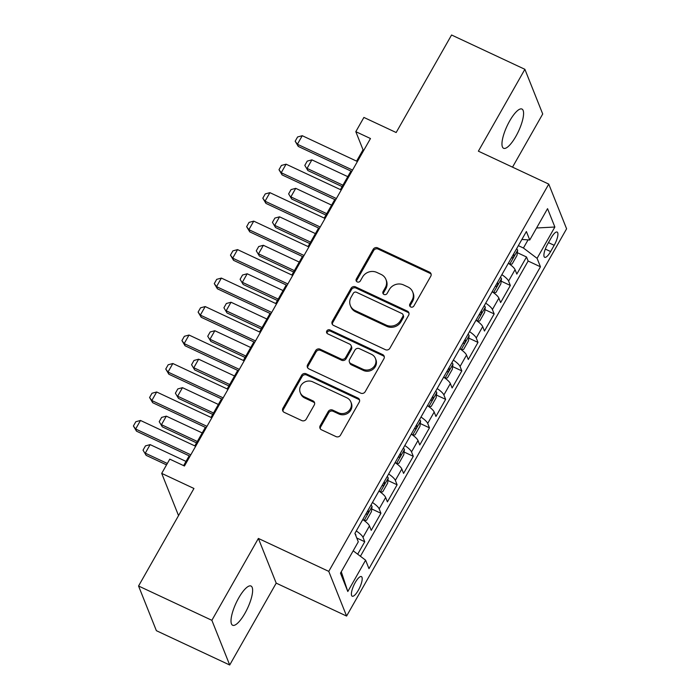 <?xml version="1.0" encoding="UTF-8"?>
<svg xmlns="http://www.w3.org/2000/svg" width="700" height="700" viewBox="0 0 700 700"><rect width="100%" height="100%" fill="white"/><g stroke="black" fill="none" stroke-linecap="round" stroke-linejoin="round"><path stroke-width="1.05" d="M410.769 306.967A2.328 2.144 -21.8 0 0 413.892 305.961L430.762 276.264A3.325 3.062 -21.8 0 0 429.476 272.116L377.659 247.87A3.325 3.062 -21.8 0 0 373.188 249.322L356.317 279.02A2.328 2.144 -21.8 0 0 357.227 281.916A2.328 2.144 -21.8 0 0 360.351 280.901L362.539 277.06A10.631 9.809 -21.8 0 1 376.828 272.431L381.15 274.453A10.631 9.809 -21.8 0 1 385.936 279.457A10.631 9.809 -21.8 0 1 385.28 287.7L383.092 291.55A2.328 2.144 -21.8 0 0 383.994 294.446A2.328 2.144 -21.8 0 0 387.126 293.431L389.305 289.59A10.631 9.809 -21.8 0 1 403.602 284.953L407.916 286.974A10.631 9.809 -21.8 0 1 412.711 291.979A10.631 9.809 -21.8 0 1 412.046 300.23L409.868 304.071A2.328 2.144 -21.8 0 0 410.769 306.967M244.904 613.366A21.656 6.291 115.1 0 0 250.994 586.023A21.656 6.291 115.1 0 0 238.735 597.905A21.656 6.291 115.1 0 0 232.636 625.249A21.656 6.291 115.1 0 0 244.904 613.366M515.856 136.395A21.656 6.291 115.1 0 0 521.955 109.051A21.656 6.291 115.1 0 0 509.688 120.934A21.656 6.291 115.1 0 0 503.597 148.286A21.656 6.291 115.1 0 0 515.856 136.395M358.33 590.266A10.833 3.141 115.1 0 0 361.384 576.59A10.833 3.141 115.1 0 0 355.25 582.531A10.833 3.141 115.1 0 0 352.205 596.207A10.833 3.141 115.1 0 0 358.33 590.266M320.206 425.661A3.325 3.062 -21.8 0 0 321.493 429.809L336.035 436.608A3.325 3.062 -21.8 0 0 340.498 435.164L359.231 402.176A3.325 3.062 -21.8 0 0 357.945 398.037L306.127 373.791A3.325 3.062 -21.8 0 0 301.656 375.244L282.922 408.223A3.325 3.062 -21.8 0 0 284.217 412.361L301.779 420.578A3.325 3.062 -21.8 0 0 306.241 419.134L314.256 405.02A3.325 3.062 -21.8 0 0 312.97 400.873L304.264 396.804A8.881 8.199 -21.8 0 1 300.256 392.613A8.881 8.199 -21.8 0 1 302.776 383.338A8.881 8.199 -21.8 0 1 312.76 381.85L346.868 397.81A8.881 8.199 -21.8 0 1 350.875 401.993A8.881 8.199 -21.8 0 1 348.355 411.276A8.881 8.199 -21.8 0 1 338.371 412.764L332.692 410.104A3.325 3.062 -21.8 0 0 328.221 411.547L320.206 425.661L320.688 426.869A3.325 3.062 -21.8 0 0 320.311 428.82M512.523 167.143L542.719 113.995L524.886 69.309L451.57 35L396.165 132.528L363.904 117.434L355.81 131.67L370.475 138.53L184.45 466.008L169.785 459.148L161.7 473.384L178.544 515.611M211.873 620.314L229.705 665L276.211 583.135L258.379 538.44L211.873 620.314L138.556 586.005L193.952 488.477L161.7 473.384M258.379 538.44L328.764 571.375L548.765 184.109L566.597 228.795L346.596 616.061L328.764 571.375M524.886 69.309L478.38 151.174L548.765 184.109M385.411 349.685A3.325 3.062 -21.8 0 0 389.882 348.233L408.616 315.254A3.325 3.062 -21.8 0 0 407.321 311.106L355.504 286.869A3.325 3.062 -21.8 0 0 351.041 288.312L332.308 321.291A3.325 3.062 -21.8 0 0 333.594 325.439L385.411 349.685M383.924 358.715L365.19 391.694A3.325 3.062 -21.8 0 1 360.719 393.146L308.901 368.9A3.325 3.062 -21.8 0 1 307.615 364.761L315.63 350.648A3.325 3.062 -21.8 0 1 320.101 349.195L341.11 359.03A3.325 3.062 -21.8 0 0 345.581 357.578L350.901 348.215A3.325 3.062 -21.8 0 0 349.606 344.076L327.731 333.839A2.328 2.144 -21.8 0 1 327.346 330.312A2.328 2.144 -21.8 0 1 329.954 329.928L382.637 354.576A3.325 3.062 -21.8 0 1 383.924 358.715M229.705 665L156.38 630.691L138.556 586.005M357.683 554.199L364.752 541.747L356.764 538.003M356.283 530.95A13.536 3.404 29.6 0 1 362.994 537.337L369.469 525.945L371.227 530.355L380.931 513.266L371.752 508.979M372.461 502.477A13.536 3.404 29.6 0 1 379.172 508.865L385.648 497.472L387.406 501.883L397.11 484.794L387.931 480.498M388.64 473.996A13.536 3.404 29.6 0 1 395.351 480.384L401.817 468.991L403.576 473.401L413.289 456.321L404.101 452.025M404.819 445.524A13.536 3.404 29.6 0 1 411.53 451.911L417.996 440.519L419.755 444.929L429.459 427.84L420.28 423.544M420.989 417.051A13.536 3.404 29.6 0 1 427.7 423.43L434.175 412.046L435.934 416.456L445.637 399.368L436.459 395.071M437.168 388.57A13.536 3.404 29.6 0 1 443.879 394.957L450.354 383.565L452.113 387.975L461.816 370.895L452.637 366.599M453.346 360.098A13.536 3.404 29.6 0 1 460.058 366.485L466.524 355.092L468.282 359.502L477.995 342.414L468.808 338.118M469.525 331.625A13.536 3.404 29.6 0 1 476.236 338.004L482.702 326.62L484.461 331.021L494.165 313.941L484.986 309.645M485.695 303.144A13.536 3.404 29.6 0 1 492.406 309.531L498.881 298.139L500.64 302.549L510.344 285.46L508.585 281.059A13.536 3.404 -150.4 0 0 501.874 274.671M501.165 281.172L510.344 285.46M551.197 237.816L547.636 244.081A10.491 3.045 115.1 0 0 544.688 257.32A10.491 3.045 115.1 0 0 550.62 251.562L554.181 245.306A10.491 3.045 115.1 0 0 557.139 232.059A10.491 3.045 115.1 0 0 551.197 237.816M353.185 550.804L365.61 560.184L368.979 568.636L540.452 266.796L537.084 258.344L523.425 248.019L518.359 245.656M365.61 560.184L347.812 591.509L340.489 573.151L358.286 541.826L354.909 533.374L526.383 231.525L529.76 239.986L547.549 208.661L554.872 227.019L537.084 258.344M360.421 556.264L528.133 261.03L526.523 256.988L516.819 274.076L515.06 269.666A13.536 3.404 -150.4 0 0 508.349 263.279M492.406 309.531L494.165 313.941M476.236 338.004L477.995 342.414M460.058 366.485L461.816 370.895M443.879 394.957L445.637 399.368M427.7 423.43L429.459 427.84M411.53 451.911L413.289 456.321M395.351 480.384L397.11 484.794M379.172 508.865L380.931 513.266M362.994 537.337L364.752 541.747M523.425 248.019L528.054 239.873M276.211 583.135L346.596 616.061M355.81 131.67L363.037 149.791L356.598 161.131M350.954 171.071L340.419 189.612M334.775 199.553L324.249 218.085M318.596 228.025L308.07 246.557M302.426 256.498L291.891 275.039M286.248 284.979L275.713 303.511M270.069 313.451L259.543 331.984M253.89 341.924L243.364 360.465M237.72 370.405L227.185 388.938M221.541 398.877L211.006 417.419M205.362 427.359L194.836 445.891M189.184 455.831L183.627 465.623M363.869 150.176L363.037 149.791M517.344 252.691L526.523 256.988M528.133 261.03L540.452 266.796M521.876 239.453L529.76 239.986M498.881 298.139A13.536 3.404 -150.4 0 0 492.17 291.751M482.702 326.62A13.536 3.404 -150.4 0 0 475.991 320.233M466.524 355.092A13.536 3.404 -150.4 0 0 459.812 348.705M450.354 383.565A13.536 3.404 -150.4 0 0 443.642 377.186M434.175 412.046A13.536 3.404 -150.4 0 0 427.464 405.659M417.996 440.519A13.536 3.404 -150.4 0 0 411.285 434.131M401.817 468.991A13.536 3.404 -150.4 0 0 395.106 462.613M385.648 497.472A13.536 3.404 -150.4 0 0 378.936 491.085M369.469 525.945A13.536 3.404 -150.4 0 0 362.757 519.558M536.567 227.99L554.872 227.019M347.812 591.509L341.276 571.769M410.06 306.442A2.328 2.144 -21.8 0 1 410.349 305.279L412.527 301.438A10.631 9.809 -21.8 0 0 413.192 293.186L412.711 291.979M385.936 279.457L386.418 280.665A10.631 9.809 -21.8 0 1 385.761 288.908L383.574 292.757A2.328 2.144 -21.8 0 0 383.294 293.912M431.148 274.312A3.325 3.062 -21.8 0 0 429.957 273.324L378.14 249.078A3.325 3.062 -21.8 0 0 373.678 250.53L356.799 280.227A2.328 2.144 -21.8 0 0 356.519 281.391M408.993 313.303A3.325 3.062 -21.8 0 0 407.811 312.314L355.994 288.076A3.325 3.062 -21.8 0 0 351.523 289.52L332.789 322.507A3.325 3.062 -21.8 0 0 332.412 324.45M402.841 316.444A2.328 2.144 -21.8 0 0 401.94 313.539L356.449 292.259A2.328 2.144 -21.8 0 0 353.325 293.274L351.024 297.325A10.631 9.809 -21.8 0 0 350.359 305.576A10.631 9.809 -21.8 0 0 355.154 310.581L386.243 325.124A10.631 9.809 -21.8 0 0 400.54 320.495L402.841 316.444L403.322 317.651A2.328 2.144 -21.8 0 0 403.463 315.84L402.981 314.632M350.359 305.576L350.849 306.784A10.631 9.809 -21.8 0 0 355.635 311.789L355.154 310.581M403.322 317.651L401.021 321.703A10.631 9.809 -21.8 0 1 386.724 326.331L355.635 311.789M351.102 345.642L351.592 346.85A3.325 3.062 -21.8 0 1 351.382 349.422L346.062 358.785A3.325 3.062 -21.8 0 1 341.6 360.238L320.582 350.402A3.325 3.062 -21.8 0 0 316.111 351.855L308.096 365.969A3.325 3.062 -21.8 0 0 307.72 367.911M384.3 356.773A3.325 3.062 -21.8 0 0 383.119 355.784L330.435 331.135A2.328 2.144 -21.8 0 0 327.023 333.305M362.924 369.233A8.881 8.199 -21.8 0 0 372.899 367.745A8.881 8.199 -21.8 0 0 375.419 358.461A8.881 8.199 -21.8 0 0 371.42 354.279L359.398 348.652A3.325 3.062 -21.8 0 0 354.926 350.105L349.615 359.467A3.325 3.062 -21.8 0 0 350.901 363.606L362.924 369.233L363.405 370.44A8.881 8.199 -21.8 0 0 373.38 368.953A8.881 8.199 -21.8 0 0 375.9 359.669L375.419 358.461M349.405 362.04L349.886 363.248A3.325 3.062 -21.8 0 0 351.382 364.814L350.901 363.606M363.405 370.44L351.382 364.814M350.875 401.993L351.356 403.2A8.881 8.199 -21.8 0 1 348.836 412.484A8.881 8.199 -21.8 0 1 338.852 413.971L333.174 411.311A3.325 3.062 -21.8 0 0 328.703 412.755L320.688 426.869M300.256 392.613L300.738 393.82A8.881 8.199 -21.8 0 0 304.745 398.011L304.264 396.804M314.641 403.069A3.325 3.062 -21.8 0 0 313.451 402.08L304.745 398.011M359.616 400.234A3.325 3.062 -21.8 0 0 358.426 399.245L306.609 374.999A3.325 3.062 -21.8 0 0 302.137 376.451L283.404 409.43A3.325 3.062 -21.8 0 0 283.027 411.373M509.88 264.355L512.146 263.979L517.003 255.439L517.65 250.171A8.969 2.258 -150.4 0 0 516.609 248.736M509.311 263.944A8.969 2.258 -150.4 0 0 508.515 262.973M511.595 257.565A8.969 2.258 29.6 0 1 511.919 257.924C513.415 257.941 514.062 256.804 513.852 254.502A8.969 2.258 -150.4 0 0 513.529 254.152M347.777 176.654L311.894 159.862L307.046 168.411L342.93 185.194M307.912 170.581L304.806 165.393L307.912 170.581L342.134 186.594M304.806 165.393L307.23 161.123L311.894 159.862M352.572 170.065L297.404 144.252L298.27 146.423L295.164 141.234L297.596 136.964L302.26 135.713L357.42 161.516M351.776 171.456L298.27 146.423M302.26 135.713L297.404 144.252L295.164 141.234M493.701 292.836L495.968 292.451L500.824 283.911L501.48 278.644A8.969 2.258 -150.4 0 0 500.43 277.217M493.133 292.425A8.969 2.258 -150.4 0 0 492.345 291.454M495.416 286.046A8.969 2.258 29.6 0 1 495.74 286.396C497.236 286.414 497.884 285.276 497.683 282.984A8.969 2.258 -150.4 0 0 497.359 282.625M331.608 205.126L295.724 188.344L290.868 196.884L326.751 213.675M291.734 199.054L288.627 193.874L291.734 199.054L325.955 215.066M288.627 193.874L291.051 189.595L295.724 188.344M477.523 321.309L479.798 320.933L484.645 312.384L485.301 307.125A8.969 2.258 -150.4 0 0 484.251 305.69M476.954 320.898A8.969 2.258 -150.4 0 0 476.166 319.926M479.238 314.519A8.969 2.258 29.6 0 1 479.561 314.877C481.058 314.895 481.705 313.757 481.504 311.456A8.969 2.258 -150.4 0 0 481.18 311.098M315.429 233.608L279.545 216.816L274.689 225.356L310.572 242.148M275.555 227.535L272.449 222.346L275.555 227.535L309.785 243.547M272.449 222.346L274.881 218.076L279.545 216.816M461.344 349.781L463.619 349.405L468.475 340.865L469.123 335.598A8.969 2.258 -150.4 0 0 468.073 334.162M460.775 349.37A8.969 2.258 -150.4 0 0 459.988 348.408M463.059 342.991A8.969 2.258 29.6 0 1 463.383 343.35C464.887 343.368 465.535 342.23 465.325 339.938A8.969 2.258 -150.4 0 0 465.001 339.579M299.25 262.08L263.366 245.289L258.51 253.838L294.402 270.629M259.385 256.007L256.279 250.819L259.385 256.007L293.606 272.02M256.279 250.819L258.703 246.549L263.366 245.289M445.174 378.262L447.44 377.877L452.296 369.338L452.944 364.07A8.969 2.258 -150.4 0 0 451.903 362.644M444.605 377.851A8.969 2.258 -150.4 0 0 443.809 376.88M446.889 371.473A8.969 2.258 29.6 0 1 447.213 371.822C448.709 371.849 449.356 370.703 449.155 368.41A8.969 2.258 -150.4 0 0 448.823 368.051M283.071 290.561L247.188 273.77L242.34 282.31L278.224 299.101M243.206 284.489L240.1 279.3L243.206 284.489L277.428 300.501M240.1 279.3L242.524 275.03L247.188 273.77M336.394 198.537L281.225 172.725L282.1 174.904L278.994 169.715L281.418 165.445L286.081 164.185L341.241 189.998M335.598 199.938L282.1 174.904M286.081 164.185L281.225 172.725L278.994 169.715M320.215 227.01L265.055 201.206L265.921 203.376L262.815 198.188L265.239 193.918L269.902 192.657L325.071 218.47M319.419 228.41L265.921 203.376M269.902 192.657L265.055 201.206L262.815 198.188M304.036 255.491L248.876 229.679L249.743 231.849L246.636 226.669L249.069 222.39L253.733 221.139L308.892 246.943M303.249 256.882L249.743 231.849M253.733 221.139L248.876 229.679L246.636 226.669M287.866 283.964L232.697 258.151L233.564 260.33L230.457 255.141L232.89 250.871L237.554 249.611L292.714 275.424M287.07 285.364L233.564 260.33M237.554 249.611L232.697 258.151L230.457 255.141M428.995 406.735L431.261 406.359L436.118 397.81L436.774 392.551A8.969 2.258 -150.4 0 0 435.724 391.116M428.426 406.324A8.969 2.258 -150.4 0 0 427.639 405.352M430.71 399.945A8.969 2.258 29.6 0 1 431.034 400.304C432.53 400.321 433.178 399.184 432.976 396.882A8.969 2.258 -150.4 0 0 432.652 396.524M266.901 319.034L231.017 302.243L226.161 310.783L262.045 327.574M227.027 312.961L223.921 307.773L227.027 312.961L261.249 328.974M223.921 307.773L226.345 303.502L231.017 302.243M271.688 312.436L216.519 286.632L217.394 288.803L214.287 283.614L216.711 279.344L221.375 278.084L276.535 303.896M270.891 313.836L217.394 288.803M221.375 278.084L216.519 286.632L214.287 283.614M412.816 435.216L415.091 434.831L419.939 426.291L420.595 421.024A8.969 2.258 -150.4 0 0 419.545 419.598M412.248 434.796A8.969 2.258 -150.4 0 0 411.46 433.834M414.531 428.418A8.969 2.258 29.6 0 1 414.855 428.776C416.351 428.794 416.999 427.656 416.797 425.364A8.969 2.258 -150.4 0 0 416.474 425.005M250.723 347.506L214.839 330.724L209.982 339.264L245.866 356.055M210.849 341.434L207.742 336.245L210.849 341.434L245.079 357.446M207.742 336.245L210.175 331.975L214.839 330.724M255.509 340.918L200.349 315.105L201.215 317.284L198.109 312.095L200.532 307.825L205.196 306.565L260.365 332.369M254.713 342.309L201.215 317.284M205.196 306.565L200.349 315.105L198.109 312.095M396.646 463.689L398.912 463.304L403.769 454.764L404.416 449.505A8.969 2.258 -150.4 0 0 403.366 448.07M396.069 463.278A8.969 2.258 -150.4 0 0 395.281 462.306M398.352 456.899A8.969 2.258 29.6 0 1 398.676 457.258C400.181 457.275 400.829 456.129 400.619 453.836A8.969 2.258 -150.4 0 0 400.295 453.477M234.544 375.988L198.66 359.196L193.804 367.736L229.696 384.527M194.679 369.915L191.572 364.726L194.679 369.915L228.9 385.928M191.572 364.726L193.996 360.456L198.66 359.196M239.33 369.39L184.17 343.586L185.036 345.756L181.93 340.567L184.362 336.297L189.026 335.037L244.186 360.85M238.543 370.79L185.036 345.756M189.026 335.037L184.17 343.586L181.93 340.567M380.467 492.161L382.734 491.785L387.59 483.245L388.238 477.977A8.969 2.258 -150.4 0 0 387.196 476.543M379.899 491.75A8.969 2.258 -150.4 0 0 379.102 490.779M382.183 485.371A8.969 2.258 29.6 0 1 382.506 485.73C384.002 485.748 384.65 484.61 384.449 482.309A8.969 2.258 -150.4 0 0 384.116 481.959M218.365 404.46L182.481 387.669L177.634 396.217L213.518 413M178.5 398.387L175.394 393.199L178.5 398.387L212.721 414.4M175.394 393.199L177.817 388.929L182.481 387.669M223.16 397.871L167.991 372.059L168.857 374.229L165.751 369.04L168.184 364.77L172.847 363.519L228.007 389.322M222.364 399.262L168.857 374.229M172.847 363.519L167.991 372.059L165.751 369.04M364.289 520.642L366.555 520.258L371.411 511.718L372.067 506.45A8.969 2.258 -150.4 0 0 371.017 505.024M363.72 520.231A8.969 2.258 -150.4 0 0 362.933 519.26M366.004 513.852A8.969 2.258 29.6 0 1 366.328 514.202C367.824 514.22 368.471 513.082 368.27 510.79A8.969 2.258 -150.4 0 0 367.946 510.431M202.195 432.933L166.311 416.15L161.455 424.69L197.339 441.481M162.321 426.86L159.215 421.68L162.321 426.86L196.543 442.873M159.215 421.68L161.639 417.401L166.311 416.15M206.981 426.344L151.821 400.531L152.688 402.71L149.581 397.521L152.005 393.251L156.669 391.991L211.829 417.804M206.185 427.744L152.688 402.71M156.669 391.991L151.821 400.531L149.581 397.521M355.801 535.614L355.889 534.931A8.969 2.258 -150.4 0 0 355.049 533.724M186.016 461.414L150.133 444.623L145.276 453.162L167.317 463.479M146.143 455.341L143.036 450.153L146.143 455.341L166.53 464.879M143.036 450.153L145.469 445.882L150.133 444.623M190.803 454.816L135.643 429.012L136.509 431.183L133.403 425.994L135.826 421.724L140.49 420.464L195.659 446.276M190.006 456.216L136.509 431.183M140.49 420.464L135.643 429.012L133.403 425.994M508.585 281.059L515.06 269.666M548.459 242.629L554.181 245.306M545.3 249.078L550.62 251.562M412.527 301.438L412.046 300.23M383.574 292.757L383.092 291.55M385.761 288.908L385.28 287.7M356.799 280.227L356.317 279.02M373.678 250.53L373.188 249.322M378.14 249.078L377.659 247.87M429.957 273.324L429.476 272.116M410.349 305.279L409.868 304.071M332.789 322.507L332.308 321.291M351.523 289.52L351.041 288.312M355.994 288.076L355.504 286.869M407.811 312.314L407.321 311.106M386.724 326.331L386.243 325.124M401.021 321.703L400.54 320.495M308.096 365.969L307.615 364.761M316.111 351.855L315.63 350.648M320.582 350.402L320.101 349.195M341.6 360.238L341.11 359.03M346.062 358.785L345.581 357.578M351.382 349.422L350.901 348.215M330.435 331.135L329.954 329.928M383.119 355.784L382.637 354.576M328.703 412.755L328.221 411.547M333.174 411.311L332.692 410.104M338.852 413.971L338.371 412.764M313.451 402.08L312.97 400.873M283.404 409.43L282.922 408.223M302.137 376.451L301.656 375.244M306.609 374.999L306.127 373.791M358.426 399.245L357.945 398.037M509.722 264.241L517.641 250.303M493.544 292.714L501.463 278.775M477.365 321.195L485.284 307.256M461.186 349.668L469.105 335.729M445.016 378.149L452.935 364.21M428.838 406.621L436.756 392.683M412.659 435.094L420.578 421.155M396.48 463.575L404.399 449.636M380.31 492.048L388.229 478.109M364.131 520.52L372.05 506.581"/></g></svg>
